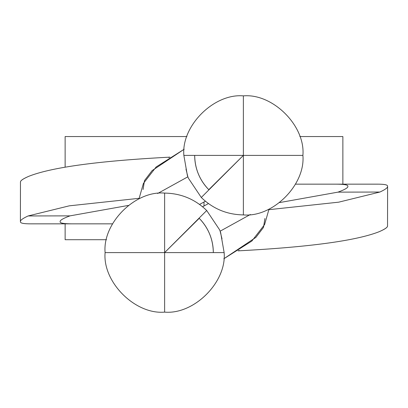 <?xml version="1.0" encoding="UTF-8"?>
<svg xmlns="http://www.w3.org/2000/svg" width="408" height="408" viewBox="0 0 408 408"><rect width="100%" height="100%" fill="white"/><g stroke="black" fill="none" stroke-linecap="round" stroke-linejoin="round"><path stroke-width="0.61" d="M164.623 193.091C180.948 193.351 194.973 199.16 206.703 210.523L199.089 218.137A48.746 48.746 0 0 1 199.252 218.295L199.216 218.331A48.7 48.7 0 0 1 213.318 252.603L224.135 252.603C226.797 282.05 194.065 314.777 164.623 312.12C135.175 314.777 102.444 282.05 105.106 252.603C102.444 223.161 135.175 190.429 164.623 193.091L164.623 252.603L206.703 210.523C194.973 199.16 180.948 193.351 164.623 193.091C135.175 190.429 102.444 223.161 105.106 252.603C102.444 282.05 135.175 314.777 164.623 312.12L164.623 252.603L199.089 218.137L164.623 252.603L213.318 252.603C213.109 239.333 208.411 227.909 199.216 218.331L164.623 252.603L105.106 252.603L164.623 252.603L164.623 312.12C194.065 314.777 226.797 282.05 224.135 252.603L164.623 252.603L164.623 193.091M243.377 214.909C227.052 214.649 213.027 208.84 201.297 197.477L208.911 189.863A48.746 48.746 0 0 1 208.748 189.705L208.784 189.669A48.7 48.7 0 0 1 194.682 155.397L183.865 155.397C181.203 125.95 213.935 93.223 243.377 95.88C272.825 93.223 305.556 125.95 302.894 155.397C305.556 184.839 272.825 217.571 243.377 214.909L243.377 155.397L201.297 197.477C213.027 208.84 227.052 214.649 243.377 214.909C272.825 217.571 305.556 184.839 302.894 155.397C305.556 125.95 272.825 93.223 243.377 95.88L243.377 155.397L208.911 189.863L243.377 155.397L194.682 155.397C194.891 168.667 199.589 180.091 208.784 189.669L243.377 155.397L302.894 155.397L243.377 155.397L243.377 95.88C213.935 93.223 181.203 125.95 183.865 155.397L243.377 155.397L243.377 214.909M220.56 232.29L220.126 231.198L250.349 214.501L220.126 231.198L222.008 238.853M187.44 175.71L187.874 176.802L157.651 193.499L187.874 176.802L185.992 169.147M342.868 136.553L299.829 136.553L342.868 136.553L342.868 184.161L342.868 136.553M186.925 136.553L65.132 136.553L65.132 167.168L65.132 136.553L186.925 136.553M65.132 239.71L106.519 239.71L65.132 239.71L65.132 223.839L65.132 239.71M377.196 184.161L334.585 184.161C343.48 184.141 347.897 184.778 347.825 186.084C348.498 187.481 345.209 189.501 337.962 192.137L379.894 192.041L338.732 202.164L268.846 209.686L338.732 202.164L379.894 192.041C385.596 189.414 388.13 187.43 387.503 186.074C387.554 184.783 384.112 184.146 377.186 184.161C384.112 184.146 387.554 184.783 387.503 186.074C388.13 187.43 385.596 189.414 379.894 192.041L337.962 192.137L279.664 202.567L337.962 192.137C345.209 189.501 348.498 187.481 347.825 186.084C347.897 184.778 343.48 184.141 334.58 184.161L295.479 184.161M30.804 223.839L73.414 223.839C64.52 223.859 60.103 223.222 60.175 221.916C59.502 220.519 62.791 218.499 70.038 215.863L28.106 215.959L69.268 205.836L139.154 198.314L69.268 205.836L28.106 215.959C22.404 218.586 19.87 220.57 20.497 221.927C20.446 223.217 23.888 223.854 30.814 223.839C23.888 223.854 20.446 223.217 20.497 221.927C19.87 220.57 22.404 218.586 28.106 215.959L70.038 215.863L128.336 205.433L70.038 215.863C62.791 218.499 59.502 220.519 60.175 221.916C60.103 223.222 64.52 223.859 73.42 223.839L112.521 223.839M264.914 218.494L263.517 227.394L255.903 237.38L223.814 258.779L251.874 241.016L264.608 224.543L269.01 209.11M208.437 203.572L202.577 206.764L208.437 203.572M219.672 229.984L220.126 231.198M143.086 189.506L144.483 180.606L152.097 170.621L184.186 149.221L156.126 166.984L143.392 183.457L138.99 198.89M199.563 204.428L205.423 201.236L199.563 204.428M188.328 178.016L187.874 176.802M238.966 250.808L238.017 250.859L238.966 250.808C309.59 247.059 356.301 240.7 379.093 231.734C356.301 240.7 309.59 247.059 238.966 250.808L239.027 250.231L238.966 250.808M379.093 231.734C385.127 229.102 387.926 227.108 387.493 225.746C387.931 227.144 385.132 229.138 379.093 231.734M204 201.991L204 206.009L204 201.991M169.034 157.192L169.983 157.141L169.034 157.192C98.41 160.941 51.699 167.3 28.907 176.266C51.699 167.3 98.41 160.941 169.034 157.192L168.973 157.769L169.034 157.192M28.907 176.266C22.873 178.898 20.074 180.892 20.507 182.254C20.069 180.856 22.868 178.862 28.907 176.266M206.703 210.523L219.591 229.796M201.297 197.477L188.409 178.204M224.135 252.603L220.616 232.443M183.865 155.397L187.384 175.557M387.534 226.022L387.6 186.517M20.466 181.978L20.4 221.483"/></g></svg>
